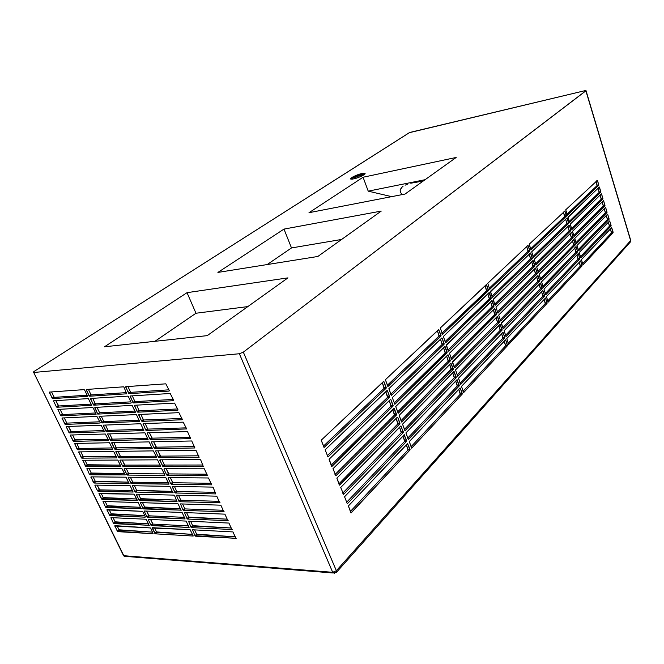 <?xml version="1.0" encoding="UTF-8"?>
<svg xmlns="http://www.w3.org/2000/svg" width="664" height="664" viewBox="0 0 664 664"><rect width="100%" height="100%" fill="white"/><g stroke="black" fill="none" stroke-linecap="round" stroke-linejoin="round"><path stroke-width="1" d="M363.889 174.889C358.643 177.728 354.286 179.139 350.833 179.122L351.903 177.454L352.161 178.143L350.941 179.155L352.161 178.143L351.903 177.454C357.166 174.624 361.498 173.221 364.926 173.246L363.889 174.889L358.411 177.487L352.542 179.131L350.799 179.114L350.609 178.599L353.97 176.309L360.818 173.752L364.926 173.246L365.15 173.752L363.889 174.889M410.775 183.214L423.209 181.048L410.775 183.214M405.09 185.181L407.679 184.152L405.09 185.181M403.031 186.302L401.512 187.497L400.101 190.087L400.832 192.867L402.251 194.593L400.832 192.867L400.101 190.087L402.309 186.808M362.154 175.188C360.195 175.172 357.713 175.977 354.709 177.595L353.995 178.492L355.091 178.55L354.709 177.595L355.281 178.516L354.103 178.55L354.709 177.595L356.618 176.599L361.656 175.138L362.312 175.387L361.357 176.259L362.27 175.503M203.308 466.51L163.053 466.51L162.506 466.062L164.265 464.626L164.821 465.066L163.053 466.51L203.308 466.51L200.752 460.044L203.308 466.51M159.8 460.26L159.941 459.812L200.171 459.579L200.752 460.044L200.171 459.579L159.941 459.812L162.506 466.062L164.265 464.626L164.821 465.066L203.01 465.016L164.821 465.066L163.053 466.51L159.8 460.26L160.364 459.812L159.8 460.26M162.024 459.803L164.265 464.626L162.024 459.803M190.991 527.191L192.668 525.672L193.216 526.12L191.539 527.639L190.991 527.191L192.668 525.672L231.562 528.038L193.216 526.12L191.539 527.639L232.184 529.507L191.539 527.639L190.991 527.191L188.535 521.198L228.947 523.066L231.96 529.714L228.947 523.066L188.535 521.198L190.991 527.191M188.833 521.215L188.393 521.614L188.833 521.215M190.634 521.298L192.668 525.672L190.634 521.298M117.827 460.061L120.914 466.51L117.827 460.061L82.851 460.26L117.827 460.061M85.407 466.086L87.183 464.75L87.689 465.157L85.913 466.51L85.407 466.086L87.183 464.75L120.574 465.124L87.689 465.157L85.913 466.51L120.914 466.51L85.913 466.51L82.851 460.26L85.407 466.086M84.984 460.243L87.183 464.75L84.984 460.243M83.315 460.26L82.751 460.675L83.315 460.26M131.057 403.081L93.823 405.173L93.284 404.741L95.143 403.438L95.674 403.861L93.823 405.173L131.057 403.081M131.181 402.6L128.368 396.582L131.181 402.6M90.503 398.931L90.611 398.458L127.812 396.134L128.368 396.582L127.812 396.134L90.611 398.458L93.284 404.741L95.143 403.438L95.674 403.861L130.833 401.853L95.674 403.861L93.823 405.173L90.503 398.931L91.234 398.425L90.503 398.931M92.711 398.325L95.143 403.438L92.711 398.325M157.534 459.828L160.655 466.51L123.155 466.51L122.632 466.078L124.4 464.684L124.932 465.115L123.155 466.51L160.655 466.51L157.534 459.828L120.068 460.044L157.534 459.828M122.184 460.036L124.865 465.107L160.323 465.074L124.932 465.115L123.155 466.51L122.632 466.078L124.4 464.684L122.184 460.036M119.952 460.476L122.632 466.078L119.952 460.476L120.516 460.044L119.952 460.476M113.685 451.42L116.798 457.903L113.685 451.42L78.75 451.894L113.685 451.42M81.323 457.753L83.108 456.425L83.614 456.84L81.83 458.168L81.323 457.753L83.108 456.425L116.466 456.541L83.614 456.84L81.83 458.168L116.798 457.903L81.83 458.168L78.75 451.894L81.323 457.753M80.883 451.869L83.108 456.425L80.883 451.869M79.24 451.885L78.659 452.317L79.24 451.885M195.971 450.308L199.125 457.272L158.895 457.579L158.347 457.131L160.124 455.703L160.671 456.151L158.895 457.579L199.125 457.272L195.971 450.308L155.766 450.848L195.971 450.308M157.849 450.823L160.671 456.151L198.835 455.811L160.671 456.151L158.895 457.579L158.347 457.131L160.124 455.703L157.849 450.823M155.625 451.304L158.347 457.131L155.625 451.304L156.206 450.839L155.625 451.304M156.496 457.596L156.629 457.147L156.496 457.596L119.039 457.886L118.507 457.454L120.292 456.077L120.815 456.508L119.039 457.886L156.496 457.596M115.818 451.827L115.926 451.387L153.359 450.881L156.629 457.147L153.359 450.881L115.926 451.387L118.507 457.454L120.292 456.077L120.815 456.508L156.181 456.193L120.815 456.508L119.039 457.886L115.818 451.827L116.399 451.387L115.818 451.827M118.043 451.362L120.292 456.077L118.043 451.362M182.965 509.969L184.667 508.466L185.214 508.914L183.513 510.409L182.965 509.969L184.667 508.466L185.214 508.914L223.519 510.284L185.214 508.914L183.513 510.409L224.108 511.712L183.513 510.409L182.965 509.969L180.475 503.901L220.846 505.188L223.892 511.911L220.846 505.188L180.475 503.901L182.965 509.969M180.807 503.91L180.334 504.325L180.807 503.91M182.575 503.968L184.667 508.466L182.575 503.968M153.11 533.707L117.329 531.233L119.014 529.806L119.512 530.221L117.827 531.648L153.11 533.707L150.662 527.955L153.11 533.707M114.781 526.037L150.662 527.955L114.889 525.656L117.329 531.233L119.014 529.806L152.654 532.113L119.512 530.221L117.827 531.648L114.781 526.037L115.221 525.672L114.781 526.037M117.038 525.764L119.014 529.806L117.038 525.764M128.16 477.64L128.285 477.217L165.817 477.574L169.088 484.014L131.339 483.608L130.816 483.176L132.559 481.765L133.09 482.197L168.54 482.686L133.09 482.197L131.339 483.608L168.897 484.18L165.817 477.574L128.285 477.217L130.816 483.176L132.559 481.765L133.09 482.197L131.339 483.608L128.16 477.64L128.691 477.217L128.16 477.64M130.401 477.233L132.559 481.765L130.401 477.233M66.226 426.57L68.94 432.496L70.766 431.193L68.442 426.454L71.272 431.608L69.446 432.911L66.234 426.969L66.881 426.512L66.234 426.969L66.325 426.529L101.144 425.226L104.406 431.774L101.144 425.226L66.242 426.554M71.272 431.608L104.007 430.538L71.272 431.608L69.446 432.911L104.298 431.816L69.446 432.911L68.94 432.496L70.766 431.193L71.272 431.608M70.401 435.459L70.492 435.028L105.344 434.007L108.647 440.439L105.344 434.007L70.492 435.028L70.401 435.459L73.09 440.962L74.899 439.651L108.182 439.253L75.405 440.058L73.596 441.377L73.09 440.962L74.899 439.651L75.405 440.058L73.596 441.377L108.481 440.556L73.596 441.377L70.401 435.459L71.023 435.011L70.401 435.459M72.608 434.97L74.899 439.651L72.608 434.97M134.875 491.659L136.61 490.239L137.133 490.671L135.398 492.09L134.875 491.659L136.61 490.239L172.615 491.426L137.133 490.671L135.398 492.09L173.179 492.779L135.398 492.09L134.875 491.659L132.352 485.733L169.918 486.372L172.989 492.937L169.918 486.372L132.352 485.733L134.875 491.659M132.742 485.741L132.236 486.156L132.742 485.741M134.477 485.774L136.61 490.239L134.477 485.774M144.943 432.837L148.105 439.626L144.943 432.837L107.576 433.941L144.943 432.837M110.191 440.074L112 438.721L112.531 439.145L110.722 440.506L110.191 440.074L112 438.721L112.531 439.145L147.823 438.281L112.531 439.145L110.722 440.506L148.105 439.626L110.722 440.506L107.576 433.941L110.191 440.074M109.684 433.874L112 438.721L109.684 433.874M108.091 433.924L107.468 434.389L108.091 433.924M178.915 501.279L180.633 499.793L181.181 500.241L179.463 501.727L178.915 501.279L180.633 499.793L181.181 500.241L219.46 501.337L181.181 500.241L179.463 501.727L220.041 502.739L179.463 501.727L178.915 501.279L176.417 495.186L216.754 496.166L219.826 502.939L216.754 496.166L176.417 495.186L178.915 501.279M176.765 495.195L176.275 495.61L176.765 495.195M178.508 495.236L180.633 499.793L178.508 495.236M142.926 508.491L144.636 507.047L145.159 507.479L143.449 508.923L142.926 508.491L144.636 507.047L180.699 508.749L145.159 507.479L143.449 508.923L181.289 510.151L142.926 508.491L140.436 502.631L178.068 503.827L181.098 510.325L178.068 503.827L140.436 502.631L142.926 508.491M140.793 502.648L140.32 503.046L140.793 502.648M142.561 502.698L144.636 507.047L142.561 502.698M89.466 474.378L91.234 473.025L91.74 473.44L89.972 474.793L89.466 474.378L91.234 473.025L124.658 473.648L91.74 473.44L89.972 474.793L125.181 474.926L89.466 474.378L86.926 468.585L121.944 468.651L125.131 474.635L121.944 468.651L86.926 468.585L89.466 474.378M87.374 468.585L86.835 469L87.374 468.585M89.059 468.585L91.234 473.025L89.059 468.585M138.701 414.519L138.693 414.958L139.365 414.452L138.693 414.958L141.465 420.918L143.299 419.54L143.847 419.988L142.021 421.366L141.465 420.918L143.299 419.54L143.847 419.988L181.894 418.436L143.847 419.988L142.021 421.366L182.127 419.772L182.285 419.283L182.26 419.731L142.021 421.366L141.465 420.918L138.817 414.477L178.898 412.651L182.285 419.283L178.898 412.651L138.718 414.51M140.901 414.386L143.299 419.54L140.901 414.386M98.936 493.692L134.161 494.149L137.357 500.316L101.534 498.996L103.26 497.61L136.784 498.971L103.767 498.025L102.032 499.411L137.182 500.465L134.161 494.149L99.036 493.294L101.534 498.996L103.26 497.61L103.767 498.025L102.032 499.411L98.936 493.692L99.426 493.302L98.936 493.692M101.177 493.344L103.26 497.61L101.177 493.344M94.778 407.862L94.886 407.406L132.136 405.389L135.531 412.17L97.757 414.095L135.356 412.294L132.136 405.389L94.886 407.406L97.757 414.095L99.608 412.767L135.116 411.033L99.608 412.767L97.757 414.095L94.778 407.862L95.483 407.372L94.778 407.862M96.985 407.289L99.608 412.767L96.985 407.289M182.102 512.484L185.115 518.941L146.918 516.841L148.62 515.389L149.143 515.82L147.441 517.273L185.115 518.941L182.102 512.484L144.445 511.014L182.102 512.484M146.57 511.097L149.143 515.82L184.708 517.347L149.143 515.82L147.441 517.273L146.918 516.841L148.62 515.389L146.57 511.097M144.329 511.421L146.918 516.841L144.329 511.421L144.785 511.031L144.329 511.421M140.693 423.74L143.88 430.571L140.693 423.74L103.368 425.143L140.693 423.74M103.269 425.176L103.908 425.118L103.26 425.591L105.999 431.318L107.817 429.973L108.348 430.396L106.53 431.741L105.999 431.318L107.817 429.973L108.348 430.396L143.615 429.251L108.348 430.396L106.53 431.741L143.88 430.571L106.53 431.741L103.277 425.167M105.476 425.06L107.817 429.973L105.476 425.06M145.184 517.173L109.469 515.198L111.178 513.795L111.677 514.21L109.967 515.613L145.184 517.173M145.308 516.775L142.718 511.355L145.308 516.775M106.904 509.952L142.718 511.355L107.004 509.554L109.469 515.198L111.178 513.795L144.76 515.629L111.677 514.21L109.967 515.613L106.904 509.952L107.36 509.57L106.904 509.952M109.145 509.637L111.178 513.795L109.145 509.637M109.527 442.739L112.648 449.254L109.527 442.739L74.634 443.486L109.527 442.739M77.215 449.379L79.016 448.059L79.522 448.474L77.721 449.794L77.215 449.379L79.016 448.059L79.522 448.474L112.332 447.926L79.522 448.474L77.721 449.794L112.648 449.254L77.721 449.794L74.634 443.486L77.215 449.379M76.758 443.436L79.016 448.059L76.758 443.436M75.14 443.469L74.534 443.909L75.14 443.469M177.819 410.261L177.969 409.771L177.819 410.261L137.747 412.178L137.191 411.738L139.033 410.369L139.589 410.817L137.747 412.178L177.819 410.261M134.394 405.737L134.526 405.256L174.566 403.098L177.969 409.771L174.566 403.098L134.526 405.256L137.191 411.738L139.033 410.369L139.589 410.817L177.603 408.958L139.589 410.817L137.747 412.178L134.394 405.737L135.091 405.231L134.394 405.737M136.601 405.148L139.033 410.369L136.601 405.148M186.119 521.091L189.115 527.515L150.894 525.149L152.587 523.68L153.102 524.112L151.417 525.581L189.115 527.515L186.119 521.091L148.437 519.356L186.119 521.091M150.562 519.447L153.035 524.104L188.7 525.888L153.102 524.112L151.417 525.581L150.894 525.149L152.587 523.68L150.562 519.447M148.313 519.754L150.894 525.149L148.313 519.754L148.761 519.364L148.313 519.754M126.733 474.652L128.492 473.249L129.023 473.681L127.256 475.084L126.733 474.652L128.492 473.249L129.023 473.681L164.448 473.905L129.023 473.681L127.256 475.084L164.788 475.366L127.256 475.084L124.068 469.083L124.185 468.651L161.684 468.726L164.979 475.1L161.684 468.726L124.185 468.651L126.733 474.652M124.616 468.651L124.068 469.083L124.616 468.651M126.301 468.659L128.492 473.249L126.301 468.659M194.967 535.732L196.635 534.205L197.183 534.653L195.515 536.18L194.967 535.732L196.635 534.205L235.554 536.836L197.183 534.653L195.515 536.18L236.185 538.33L194.967 535.732L192.535 529.781L232.964 531.93L235.969 538.545L232.964 531.93L192.535 529.781L194.967 535.732M192.817 529.797L192.386 530.187L192.817 529.797M194.635 529.889L196.635 534.205L194.635 529.889M113.411 523.232L115.113 521.821L115.611 522.236L113.909 523.647L113.411 523.232L115.113 521.821L148.719 523.888L115.611 522.236L113.909 523.647L149.334 525.307L113.411 523.232L110.954 517.63L146.18 519.248L149.159 525.465L146.18 519.248L110.954 517.63L113.411 523.232M111.303 517.638L110.855 518.011L111.303 517.638M113.104 517.721L115.113 521.821L113.104 517.721M149.159 441.884L152.313 448.64L149.159 441.884L111.768 442.689L149.159 441.884M114.357 448.789L116.158 447.42L116.681 447.851L114.889 449.221L114.357 448.789L116.158 447.42L116.681 447.851L152.014 447.262L116.681 447.851L114.889 449.221L152.313 448.64L114.889 449.221L111.768 442.689L114.357 448.789M113.876 442.639L116.158 447.42L113.876 442.639M112.257 442.68L111.652 443.129L112.257 442.68M177.056 501.652L138.909 500.1L140.635 498.664L141.158 499.096L139.432 500.531L177.056 501.652L174.549 495.568L177.056 501.652M136.286 494.622L136.41 494.207L174.001 495.12L174.549 495.568L174.001 495.12L136.41 494.207L138.909 500.1L140.635 498.664L176.674 500.108L141.158 499.096L139.432 500.531L136.286 494.622L136.784 494.215L136.286 494.622M138.527 494.257L140.635 498.664L138.527 494.257M136.427 414.593L139.631 421.457L136.427 414.593L99.144 416.295L136.427 414.593M101.783 422.503L103.617 421.175L104.148 421.598L102.314 422.935L101.783 422.503L103.617 421.175L104.148 421.598L139.374 420.163L104.148 421.598L102.314 422.935L139.631 421.457L102.314 422.935L99.144 416.295L101.783 422.503M101.243 416.203L103.617 421.175L101.243 416.203M99.708 416.27L99.036 416.751L99.708 416.27M105.51 507.113L107.236 505.719L107.734 506.134L106.016 507.528L105.51 507.113L107.236 505.719L140.785 507.321L107.734 506.134L106.016 507.528L141.374 508.69L105.51 507.113L103.028 501.444L138.187 502.565L141.191 508.84L138.187 502.565L103.028 501.444L105.51 507.113M103.41 501.461L102.928 501.843L103.41 501.461M105.169 501.511L107.236 505.719L105.169 501.511M60.582 415.432L62.424 414.153L62.931 414.568L61.088 415.847L60.582 415.432L62.424 414.153L62.931 414.568L95.591 412.966L62.931 414.568L61.088 415.847L96.172 414.17L93.192 407.953L96.172 414.17L61.088 415.847L60.582 415.432L57.934 409.397L92.661 407.522L93.192 407.953L92.661 407.522L57.934 409.397L60.582 415.432M58.54 409.364L57.843 409.846L58.54 409.364M60.042 409.281L62.424 414.153L60.042 409.281M169.112 391.079L169.262 390.573L169.112 391.079L129.123 393.661L128.559 393.212L130.426 391.876L130.982 392.324L129.123 393.661L169.112 391.079M125.737 387.153L125.861 386.664L165.826 383.825L169.262 390.573L165.826 383.825L125.762 386.689L128.559 393.212L130.426 391.876L130.982 392.324L168.93 389.826L130.982 392.324L129.123 393.661L125.737 387.153L126.492 386.614L125.737 387.153M127.928 386.514L130.426 391.876L127.928 386.514M193.216 536.014L190.112 529.648L152.28 528.046L152.712 527.664L152.28 528.046L154.845 533.408L156.521 531.93L157.044 532.362L155.368 533.839L154.845 533.408L156.521 531.93L192.66 534.395L157.044 532.362L155.368 533.839L193.1 536.039L155.368 533.839L152.272 527.689L190.112 529.648L193.241 535.989M154.529 527.764L156.521 531.93L154.529 527.764M186.991 518.601L188.676 517.098L189.223 517.538L187.53 519.049L186.991 518.601L188.676 517.098L227.553 519.19L189.223 517.538L187.53 519.049L228.159 520.634L187.53 519.049L186.991 518.601L184.517 512.575L224.905 514.152L227.943 520.842L224.905 514.152L184.517 512.575L186.991 518.601M184.833 512.591L184.376 512.998L184.833 512.591M186.617 512.658L188.676 517.098L186.617 512.658M145.723 430.048L147.541 428.662L148.089 429.102L146.279 430.496L145.723 430.048L147.541 428.662L148.089 429.102L186.169 427.857L148.089 429.102L146.279 430.496L186.625 428.927L146.279 430.496L145.723 430.048L143.092 423.649L183.206 422.146L186.567 428.745L183.206 422.146L143.092 423.649L145.723 430.048M143.607 423.632L142.959 424.122L143.607 423.632M145.167 423.574L147.541 428.662L145.167 423.574M215.734 493.908L175.396 492.995L174.848 492.547L176.574 491.078L177.122 491.518L175.396 492.995L215.734 493.908L213.219 487.559L215.734 493.908M172.192 486.845L172.333 486.413L212.646 487.102L213.219 487.559L212.646 487.102L172.333 486.413L174.848 492.547L176.574 491.078L177.122 491.518L215.385 492.331L177.122 491.518L175.396 492.995L172.192 486.845L172.698 486.421L172.192 486.845M174.424 486.446L176.574 491.078L174.424 486.446M187.48 431.583L190.676 438.63L150.512 439.568L149.956 439.128L151.757 437.725L152.305 438.165L150.512 439.568L190.676 438.63L187.48 431.583L147.342 432.77L187.48 431.583M149.417 432.704L152.239 438.165L190.41 437.227L152.305 438.165L150.512 439.568L149.956 439.128L151.757 437.725L149.417 432.704M147.209 433.235L149.956 439.128L147.209 433.235L147.831 432.754L147.209 433.235M88.387 398.599L91.59 405.297L56.872 407.248L56.365 406.833L58.224 405.563L58.731 405.978L56.872 407.248L91.59 405.297L88.387 398.599L53.701 400.765L88.387 398.599M55.809 400.633L58.731 405.978L91.35 404.11L58.731 405.978L56.872 407.248L56.365 406.833L58.224 405.563L55.809 400.633M53.618 401.214L56.365 406.833L53.618 401.214L54.34 400.724L53.618 401.214M64.773 423.989L66.608 422.694L67.114 423.109L65.279 424.396L64.773 423.989L66.608 422.694L67.114 423.109L99.816 421.781L67.114 423.109L65.279 424.396L100.081 423.026L65.279 424.396L62.051 418.428L62.142 417.988L96.911 416.394L100.247 422.736L96.911 416.394L62.142 417.988L64.773 423.989M62.723 417.963L62.051 418.428L62.723 417.963M64.259 417.888L66.608 422.694L64.259 417.888M87.316 396.358L52.639 398.599L52.132 398.184L54 396.931L54.506 397.346L52.639 398.599L87.316 396.358M87.416 395.893L84.618 390.05L87.416 395.893M49.36 392.54L49.443 392.084L84.087 389.627L84.618 390.05L84.087 389.627L49.443 392.084L52.132 398.184L54 396.931L54.506 397.346L87.084 395.204L54.506 397.346L52.639 398.599L49.36 392.54L50.124 392.034L49.36 392.54M51.56 391.934L54 396.931L51.56 391.934M126.733 393.81L89.54 396.217L89.001 395.786L90.877 394.491L91.408 394.922L89.54 396.217L126.733 393.81L124.027 387.27L126.733 393.81M86.204 389.942L86.312 389.469L123.471 386.83L124.027 387.27L123.471 386.83L86.312 389.469L89.001 395.786L90.877 394.491L91.408 394.922L126.525 392.615L91.408 394.922L89.54 396.217L86.204 389.942L86.967 389.419L86.204 389.942M88.403 389.32L90.877 394.491L88.403 389.32M204.354 468.809L207.475 475.69L167.195 475.382L166.639 474.943L168.39 473.49L168.947 473.93L167.195 475.382L207.475 475.69L204.354 468.809L164.091 468.734L204.354 468.809M166.183 468.734L168.872 473.922L207.16 474.179L168.947 473.93L167.195 475.382L166.639 474.943L168.39 473.49L166.183 468.734M163.958 469.174L166.639 474.943L163.958 469.174L164.498 468.734L163.958 469.174M208.513 477.98L211.617 484.828L171.304 484.214L170.756 483.765L172.499 482.305L173.047 482.753L171.304 484.214L211.617 484.828L208.513 477.98L168.224 477.599L208.513 477.98M170.316 477.615L172.972 482.745L211.285 483.284L173.047 482.753L171.304 484.214L170.756 483.765L172.499 482.305L170.316 477.615M168.083 478.038L170.756 483.765L168.083 478.038L168.606 477.599L168.083 478.038M173.478 400.699L173.628 400.201L173.478 400.699L133.447 402.948L132.891 402.5L134.742 401.147L135.298 401.596L133.447 402.948L173.478 400.699M130.078 396.474L130.202 395.985L170.208 393.486L173.628 400.201L170.208 393.486L130.202 395.985L132.891 402.5L134.742 401.147L135.298 401.596L173.271 399.421L135.298 401.596L133.447 402.948L130.078 396.474L130.808 395.952L130.078 396.474M132.277 395.86L134.742 401.147L132.277 395.86M126.035 477.192L129.09 483.575L126.035 477.192L90.985 476.86L126.035 477.192M93.508 482.628L95.267 481.267L95.765 481.682L94.014 483.043L93.508 482.628L95.267 481.267L128.716 482.139L95.765 481.682L94.014 483.043L129.09 483.575L94.014 483.043L90.985 476.86L93.508 482.628M93.118 476.885L95.267 481.267L93.118 476.885M91.416 476.868L90.885 477.275L91.416 476.868M191.738 440.971L194.909 447.976L154.712 448.598L154.164 448.159L155.949 446.739L156.505 447.187L154.712 448.598L194.909 447.976L191.738 440.971L151.558 441.834L191.738 440.971M153.65 441.792L156.43 447.179L194.635 446.548L156.505 447.187L154.712 448.598L154.164 448.159L155.949 446.739L153.65 441.792M151.425 442.29L154.164 448.159L151.425 442.29L152.031 441.826L151.425 442.29M130.111 485.699L133.149 492.041L97.533 490.829L99.276 489.459L99.774 489.874L98.031 491.252L133.149 492.041L130.111 485.699L95.018 485.102L130.111 485.699M97.16 485.135L99.716 489.866L132.758 490.571L99.774 489.874L98.031 491.252L97.533 490.829L99.276 489.459L97.16 485.135M94.919 485.509L97.533 490.829L94.919 485.509L95.433 485.102L94.919 485.509M33.449 372.487L34.138 371.4L33.225 372.222L33.698 372.479L239.372 353.746L332.689 572.31L336.366 570.725L336.324 572.476L336.366 570.725L332.689 572.31L239.372 353.746L33.698 372.479L123.811 555.702L332.689 572.31L334.656 573.314L332.689 572.31L123.811 555.702L33.698 372.479L123.554 555.652L124.234 556.283L123.371 554.813L124.234 556.283L126.11 556.432M247.821 306.594L195.98 313.242L154.911 341.321L195.98 313.242L247.821 306.594M365.059 173.902L359.714 174.831L352.161 178.143C357.199 175.396 361.498 173.985 365.059 173.902M341.62 239.455L291.496 247.946L267.194 264.554L291.496 247.946L283.984 229.097L217.916 272.423L317.832 256.478L381.236 211.094L283.984 229.097L291.496 247.946L341.62 239.455M368.229 191.149L391.652 196.652L368.229 191.149L363.075 177.238L309.001 212.696L405.048 194.046L456.176 157.459L363.075 177.238L368.229 191.149L425.109 179.695L368.229 191.149M409.281 132.7L584.934 90.677L409.696 132.476L34.138 371.4L409.281 132.7M287.944 277.876L187.032 292.666L195.98 313.242L187.032 292.666L104.489 346.791L207.243 335.635L287.944 277.876L207.243 335.635L104.489 346.791L187.032 292.666L287.944 277.876M630.626 240.617L630.377 241.978L630.626 240.617L336.366 570.725L243.339 352.136L586.03 90.653L584.934 90.677L585.997 90.586L630.626 240.617L585.889 90.827L243.339 352.136L239.372 353.746L243.339 352.136L336.366 570.725L630.626 240.617M501.337 323.501L540.355 283.022L542.189 288.591L540.388 288.798L540.438 288.251L542.239 288.043L540.513 283.005L501.395 322.911L503.088 328.589L501.337 323.501M502.772 327.676L540.388 288.798L539.126 284.275L540.438 288.251L542.239 288.043L542.189 288.591L540.388 288.798L502.772 327.676M503.42 328.78L542.189 288.591L503.42 328.78M451.113 363.166L399.139 415.373L401.571 422.038L453.18 369.441L401.687 421.972L399.139 415.373L450.914 363.208L453.18 369.441L451.238 369.574L449.677 364.453L451.312 368.927L453.255 368.802L450.947 363.175M400.873 420.81L451.312 368.927L453.255 368.802L453.18 369.441L451.238 369.574L400.873 420.81M493.178 299.837L532.951 260.537L534.811 266.181L533.009 266.422L533.059 265.874L534.86 265.633L533.192 260.612L493.244 299.248L494.954 305L493.178 299.837M494.672 304.17L533.009 266.422L531.698 261.757L533.059 265.874L534.86 265.633L534.811 266.181L533.009 266.422L494.672 304.17M495.286 305.199L534.811 266.181L495.286 305.199M505.752 340.109L505.213 340.159L505.752 340.109L507.437 345.745L505.57 345.894L505.628 345.305L507.495 345.156L505.752 340.109M505.603 339.893L461.488 386.382L463.621 392.573L507.437 345.745L463.713 392.515L461.488 386.382L505.462 339.893M462.982 391.328L505.57 345.894L504.208 341.213L505.628 345.305L507.495 345.156L507.437 345.745L505.57 345.894L462.982 391.328M399.869 423.823L397.852 423.889L397.943 423.184L399.96 423.117L399.869 423.823L397.852 423.889L396.101 418.436L397.943 423.184L399.96 423.117L397.744 417.39L397.113 417.415L397.744 417.39L399.869 423.823L339.76 485.135L336.864 478.13L397.313 417.216L397.744 417.39L397.313 417.216L336.864 478.13L339.354 485.135L399.869 423.823M338.823 483.931L397.852 423.889L338.823 483.931M343.595 494.431L340.723 487.467L400.99 425.981L400.533 426.213L401.147 426.197L403.255 432.596L401.239 432.646L399.521 427.251L401.33 431.94L403.347 431.89L400.716 426.022L340.723 487.467L343.595 494.431L403.255 432.596L401.239 432.646L401.33 431.94L403.347 431.89L403.255 432.596L343.595 494.431M342.657 493.203L401.239 432.646L342.657 493.203M460.144 387.967L409.265 441.601L411.655 448.159L462.185 394.159L460.243 394.25L460.31 393.611L462.252 393.511L462.185 394.159L460.243 394.25L458.733 389.287L460.31 393.611L462.252 393.511L460.318 388.191L459.745 388.224L460.318 388.191L462.185 394.159L411.763 448.092L409.265 441.601L459.986 387.975M407.746 443.452L348.368 505.985L350.949 512.957L409.987 449.993L351.214 512.865L348.368 505.985L407.472 443.494L409.987 449.993L407.97 450.018L408.061 449.312L410.078 449.287L407.513 443.452M410.933 446.855L460.243 394.25L410.933 446.855M446.332 345.546L491.85 300.601L493.908 306.56L492.032 306.76L492.099 306.17L493.966 305.971L492.124 300.667L446.407 344.906L448.316 350.999L446.332 345.546M447.993 350.119L492.074 306.718L490.596 301.829L492.099 306.17L493.966 305.971L493.908 306.56L492.032 306.76L447.993 350.119M448.698 351.19L493.908 306.56L448.698 351.19M452.408 362.262L497.319 316.446L499.361 322.347L497.485 322.521L497.543 321.932L499.419 321.749L497.502 316.421L452.483 361.623L454.375 367.657L452.408 362.262M454.035 366.727L497.485 322.521L496.083 317.691L497.543 321.932L499.419 321.749L499.361 322.347L497.485 322.521L454.035 366.727M454.749 367.848L499.361 322.347L454.749 367.848M542.911 290.409L504.092 330.73L506.018 336.615L544.621 295.995L506.101 336.565L504.092 330.73L542.795 290.45L544.621 295.995L542.82 296.194L542.87 295.646L544.671 295.447L542.828 290.417M505.453 335.444L542.82 296.194L541.575 291.72L542.87 295.646L544.671 295.447L544.621 295.995L542.82 296.194L505.453 335.444M335.893 475.781L332.979 468.734L393.885 408.36L396.458 415.008L394.441 415.083L392.673 409.572L394.532 414.377L396.549 414.303L394.242 408.393L332.979 468.734L335.893 475.781L396.458 415.008L394.441 415.083L394.532 414.377L396.549 414.303L396.458 415.008L335.893 475.781M334.971 474.602L394.441 415.083L334.971 474.602M387.427 390.698L386.747 390.739L387.427 390.698L389.585 397.23L387.56 397.329L387.66 396.624L389.677 396.516L387.427 390.698M387.228 390.457L325.152 449.777L327.966 456.99L325.152 449.777L387.012 390.482M327.194 455.778L387.56 397.329L385.751 391.694L387.66 396.624L389.677 396.516L389.585 397.23L387.56 397.329L327.194 455.778M383.95 381.7L383.252 381.75L383.95 381.7L386.116 388.266L384.099 388.374L384.19 387.668L386.207 387.56L383.95 381.7M383.742 381.46L321.202 440.215L324.032 447.47L386.116 388.266L324.165 447.395L321.202 440.215L383.526 381.485M323.268 446.291L384.099 388.374L382.257 382.68L384.19 387.668L386.207 387.56L386.116 388.266L384.099 388.374L323.268 446.291M490.43 291.878L530.461 252.976L532.329 258.653L530.528 258.894L530.577 258.346L532.379 258.105L530.627 252.967L490.497 291.288L492.215 297.057L490.43 291.878M491.941 296.252L530.528 258.894L529.208 254.179L530.577 258.346L532.379 258.105L532.329 258.653L530.528 258.894L491.941 296.252M492.555 297.264L532.329 258.653L492.555 297.264M445.644 342.807L443.344 336.482L489.094 292.625L491.161 298.617L489.285 298.825L487.832 293.837L489.351 298.236L491.227 298.02L489.277 292.608L443.344 336.482L445.644 342.807L491.161 298.617L489.285 298.825L489.351 298.236L491.227 298.02L445.644 342.807M444.955 341.752L489.285 298.825L444.955 341.752M528.071 245.348L487.741 283.287L489.717 289.338L487.741 283.287L527.963 245.381L529.839 251.083L528.038 251.332L528.087 250.784L529.889 250.536L527.996 245.365M489.202 288.309L528.038 251.332L526.701 246.576L528.087 250.784L529.889 250.536L529.839 251.083L528.038 251.332L489.202 288.309M535.541 268.032L495.975 307.175L497.925 313.142L495.975 307.175L535.433 268.065L537.284 273.684L535.474 273.917L535.524 273.369L537.334 273.136L535.458 268.04M497.386 312.038L535.474 273.917L534.188 269.293L535.524 273.369L537.334 273.136L537.284 273.684L535.474 273.917L497.386 312.038M448.25 355.049L447.627 355.099L448.25 355.049L450.151 361.125L448.208 361.266L448.283 360.618L450.225 360.477L448.25 355.049M448.075 354.817L395.727 406.534L398.176 413.232L450.151 361.125L398.292 413.166L395.727 406.534L447.901 354.825M397.487 412.029L448.208 361.266L446.623 356.087L448.283 360.618L450.225 360.477L450.151 361.125L448.208 361.266L397.487 412.029M393.03 406.144L391.013 406.227L391.104 405.521L393.121 405.438L393.03 406.144L391.013 406.227L389.22 400.658L391.104 405.521L393.121 405.438L390.88 399.645L390.224 399.678L390.88 399.645L393.03 406.144L332.008 466.377L329.078 459.281L390.449 399.462L390.88 399.645L390.449 399.462L329.078 459.281L331.602 466.369L393.03 406.144M331.095 465.223L391.013 406.227L331.095 465.223M457.147 379.742L405.903 432.903L408.31 439.502L459.197 385.958L408.426 439.427L405.903 432.903L456.948 379.783L459.197 385.958L457.255 386.066L457.33 385.427L459.272 385.319L456.99 379.75M404.376 434.737L344.558 496.747L347.289 503.769L344.558 496.747L404.102 434.779L406.634 441.319L404.617 441.352L404.708 440.647L406.725 440.614L404.144 434.746M407.596 438.223L457.255 386.066L455.728 381.053L457.33 385.427L459.272 385.319L459.197 385.958L457.255 386.066L407.596 438.223M394.873 404.318L392.299 397.653L444.814 346.459L447.104 352.758L445.162 352.916L443.56 347.679L445.237 352.269L447.179 352.119L445.021 346.425L392.299 397.653L394.873 404.318L447.104 352.758L445.162 352.916L445.237 352.269L447.179 352.119L394.873 404.318M394.076 403.206L445.162 352.916L394.076 403.206M538.006 275.527L498.689 315.06L500.639 321.002L498.689 315.06L537.898 275.56L539.741 281.154L537.94 281.37L537.989 280.822L539.79 280.606L537.931 275.535M500.083 319.882L537.94 281.37L536.661 276.805L537.989 280.822L539.79 280.606L539.741 281.154L537.94 281.37L500.083 319.882M500.216 324.281L455.504 369.914L457.654 376.164L502.059 330.182L457.753 376.114L455.504 369.914L500.034 324.306L502.059 330.182L500.191 330.348L500.249 329.759L502.125 329.593L500.067 324.281M457.031 374.969L500.191 330.348L498.805 325.567L500.249 329.759L502.125 329.593L502.059 330.182L500.191 330.348L457.031 374.969M451.727 359.539L449.453 353.281L494.589 308.544L496.639 314.47L494.763 314.661L493.344 309.781L494.829 314.072L496.697 313.881L494.771 308.519L449.453 353.281L451.727 359.539L496.639 314.47L494.763 314.661L494.829 314.072L496.697 313.881L451.727 359.539M451.022 358.444L494.763 314.661L451.022 358.444M346.467 502.424L404.666 441.294L402.915 436.016L404.708 440.647L406.725 440.614L406.634 441.319L404.617 441.352L346.467 502.424M441.95 337.993L388.855 388.714L391.328 395.487L444.042 344.359L442.099 344.516L442.174 343.877L444.125 343.711L444.042 344.359L442.099 344.516L440.481 339.229L442.174 343.877L444.125 343.711L442.124 338.225L441.469 338.283L442.124 338.225L444.042 344.359L391.436 395.42L388.855 388.714L441.767 338.001M390.656 394.333L442.099 344.516L390.656 394.333M442.581 334.374L440.265 328.016L486.33 284.615L488.405 290.624L486.529 290.849L485.06 285.81L486.596 290.259L488.472 290.035L486.513 284.599L440.265 328.016L442.581 334.374L488.405 290.624L486.529 290.849L486.596 290.259L488.472 290.035L442.581 334.374M441.892 333.345L486.529 290.849L441.892 333.345M454.143 371.475L402.533 424.163L404.949 430.795L456.193 377.725L405.065 430.72L402.533 424.163L453.935 371.516L456.193 377.725L454.251 377.841L454.325 377.202L456.268 377.077L453.977 371.483M404.243 429.542L454.251 377.841L452.715 372.77L454.325 377.202L456.268 377.077L456.193 377.725L454.251 377.841L404.243 429.542M609.784 221.178L609.286 221.253L609.784 221.178L611.071 226.017L609.403 226.266L609.436 225.785L611.104 225.536L609.784 221.178M609.61 220.954L579.191 252.569L580.784 257.881L611.071 226.017L580.851 257.848L579.191 252.569L609.618 220.954M580.328 256.81L609.403 226.266L608.357 222.224L609.436 225.785L611.104 225.536L611.071 226.017L609.403 226.266L580.328 256.81M598.737 185.322L597.06 185.613L598.77 184.841L598.737 185.322L597.06 185.613L595.94 181.33L597.102 185.14L598.77 184.841L597.417 180.376L596.845 180.483L597.417 180.376L598.737 185.322L567.429 215.202L565.728 209.799L597.417 180.376L565.728 209.799L567.288 215.202L598.737 185.322M566.94 214.298L597.06 185.613L566.94 214.298M567.952 217.51L599.26 187.032L600.812 192.17L599.144 192.452L599.177 191.979L600.854 191.688L599.385 187.04L567.994 217.003L569.421 222.174L567.952 217.51M569.189 221.452L599.144 192.452L598.032 188.211L599.177 191.979L600.854 191.688L600.812 192.17L599.144 192.452L569.189 221.452M569.687 222.382L600.812 192.17L569.687 222.382M601.576 194.079L601.028 194.178L601.576 194.079L602.887 198.992L601.211 199.266L601.244 198.793L602.92 198.511L601.576 194.079M601.393 193.855L570.251 224.175L571.87 229.57L602.887 198.992L571.936 229.536L570.251 224.175L601.401 193.855M571.438 228.582L601.211 199.266L600.115 195.067L601.244 198.793L602.92 198.511L602.887 198.992L601.211 199.266L571.438 228.582M603.642 200.893L603.103 200.984L603.642 200.893L604.946 205.79L603.269 206.056L603.302 205.583L604.979 205.309L603.642 200.893M603.402 200.694L572.501 231.321L603.46 200.669M574.177 236.658L572.501 231.321L574.177 236.658L604.946 205.79L603.269 206.056L602.182 201.897L603.302 205.583L604.979 205.309L604.946 205.79L574.177 236.658M573.671 235.687L603.269 206.056L573.671 235.687M605.692 207.683L605.17 207.766L605.692 207.683L606.996 212.555L605.327 212.82L605.361 212.347L607.029 212.082L605.692 207.683M605.518 207.45L574.742 238.434L576.344 243.779L606.996 212.555L576.41 243.746L574.742 238.434L605.485 207.458M575.895 242.75L605.327 212.82L604.248 208.695L605.361 212.347L607.029 212.082L606.996 212.555L605.327 212.82L575.895 242.75M607.743 214.439L607.236 214.522L607.743 214.439L609.037 219.294L607.369 219.552L607.402 219.078L609.071 218.821L607.743 214.439M607.51 214.24L576.966 245.514L607.568 214.215M578.635 250.809L576.966 245.514L578.635 250.809L609.037 219.294L607.369 219.552L606.307 215.468L607.402 219.078L609.071 218.821L609.037 219.294L578.635 250.809M578.12 249.797L607.369 219.552L578.12 249.797M583.058 264.845L581.407 259.599L611.586 227.686L613.104 232.707L611.436 232.948L610.399 228.947L611.469 232.475L613.138 232.226L611.71 227.686L581.407 259.599L583.058 264.845L613.104 232.707L611.436 232.948L611.469 232.475L613.138 232.226L583.058 264.845M582.527 263.791L611.436 232.948L582.527 263.791M582.013 265.965L580.286 266.181L580.319 265.675L582.054 265.451L582.013 265.965L580.286 266.181L579.157 261.973L580.319 265.675L582.054 265.451L580.618 260.894L580.112 260.96L580.618 260.894L582.013 265.965L548.223 302.112L546.414 296.592L580.618 260.894L546.414 296.592L548.074 302.128L582.013 265.965M547.634 301.008L580.286 266.181L547.634 301.008M578.203 253.631L543.982 289.205L545.733 294.791L579.805 258.952L578.07 259.176L578.112 258.669L579.838 258.437L579.805 258.952L578.07 259.176L576.925 254.926L578.112 258.669L579.838 258.437L578.402 253.864L577.879 253.93L578.402 253.864L579.805 258.952L545.808 294.75L543.982 289.205L578.17 253.648M545.227 293.671L578.07 259.176L545.227 293.671M577.58 251.905L575.846 252.137L575.887 251.631L577.622 251.39L577.58 251.905L575.846 252.137L574.692 247.846L575.887 251.631L577.622 251.39L576.178 246.8L575.646 246.875L576.178 246.8L577.58 251.905L543.376 287.354L541.55 281.793L576.178 246.8L541.55 281.793L543.218 287.371L577.58 251.905M542.803 286.3L575.846 252.137L542.803 286.3M575.356 244.833L573.621 245.074L573.654 244.568L575.389 244.319L575.356 244.833L573.621 245.074L572.451 240.742L573.654 244.568L575.389 244.319L573.937 239.704L573.397 239.787L573.937 239.704L575.356 244.833L540.936 279.934L539.102 274.348L573.937 239.704L539.102 274.348L540.778 279.951L575.356 244.833M540.371 278.897L573.621 245.074L540.371 278.897M571.496 232.35L536.645 266.862L538.413 272.514L573.115 237.729L571.38 237.978L571.422 237.471L573.156 237.222L573.115 237.729L571.38 237.978L570.193 233.603L571.422 237.471L573.156 237.222L571.696 232.583L571.14 232.666L571.696 232.583L573.115 237.729L538.487 272.481L536.645 266.862L571.455 232.358M537.923 271.468L571.38 237.978L537.923 271.468M569.239 225.196L534.171 259.35L535.948 265.027L570.866 230.599L569.131 230.856L569.173 230.35L570.907 230.084L570.866 230.599L569.131 230.856L567.936 226.432L569.173 230.35L570.907 230.084L569.438 225.436L568.874 225.519L569.438 225.436L570.866 230.599L536.022 264.986L534.171 259.35L569.197 225.204M535.466 263.998L569.131 230.856L535.466 263.998M566.973 218.016L531.69 251.797L533.474 257.499L568.608 223.436L566.865 223.702L566.915 223.195L568.65 222.921L568.608 223.436L566.865 223.702L565.662 219.236L566.915 223.195L568.65 222.921L567.18 218.257L566.591 218.348L567.18 218.257L568.608 223.436L533.549 257.466L531.69 251.797L566.931 218.024M533.001 256.495L566.865 223.702L533.001 256.495M566.342 216.24L564.599 216.522L564.641 216.016L566.384 215.734L566.342 216.24L564.599 216.522L563.379 212.007L564.641 216.016L566.384 215.734L564.906 211.044L564.3 211.144L564.906 211.044L566.342 216.24L531.067 249.905L529.2 244.219L564.906 211.044L529.2 244.219L530.826 249.83L566.342 216.24M530.528 248.958L564.599 216.522L530.528 248.958M438.838 329.502L385.386 379.733L387.876 386.539L440.971 335.909L387.983 386.473L385.386 379.733L438.647 329.543L440.971 335.909L439.02 336.084L439.095 335.444L441.045 335.262L438.68 329.518M387.212 385.411L439.02 336.084L437.385 330.738L439.095 335.444L441.045 335.262L440.971 335.909L439.02 336.084L387.212 385.411M350.252 511.595L407.97 450.018L406.293 444.739L408.061 449.312L410.078 449.287L409.987 449.993L407.97 450.018L350.252 511.595M504.756 337.984L502.889 338.142L502.947 337.553L504.814 337.387L504.756 337.984L502.889 338.142L501.511 333.411L502.947 337.553L504.814 337.387L503.063 332.324L502.507 332.373L503.063 332.324L504.756 337.984L460.741 384.332L458.5 378.173L503.063 332.324L458.5 378.173L460.442 384.298L504.756 337.984M460.011 383.169L502.889 338.142L460.011 383.169M547.053 303.365L545.252 303.556L545.302 303.008L547.094 302.817L547.053 303.365L545.252 303.556L544.015 299.124L545.302 303.008L547.094 302.817L545.517 298.028L544.995 298.086L545.517 298.028L547.053 303.365L508.773 344.317L506.773 338.507L545.517 298.028L506.773 338.507L508.516 344.267L547.053 303.365M508.118 343.172L545.252 303.556L508.118 343.172M363.075 177.238L456.176 157.459L405.048 194.046L309.001 212.696L363.075 177.238M283.984 229.097L381.236 211.094L317.832 256.478L217.916 272.423L283.984 229.097M328.099 456.915L389.585 397.23L328.099 456.915M489.808 289.288L529.839 251.083L489.808 289.288M498.008 313.093L537.284 273.684L498.008 313.093M500.722 320.953L539.741 281.154L500.722 320.953M347.413 503.677L406.634 441.319L347.413 503.677M124.234 556.283L333.12 572.99L336.324 572.476L630.377 241.978L630.742 240.409M364.926 173.246L365.125 173.802M630.692 240.26L586.021 90.677"/></g></svg>
